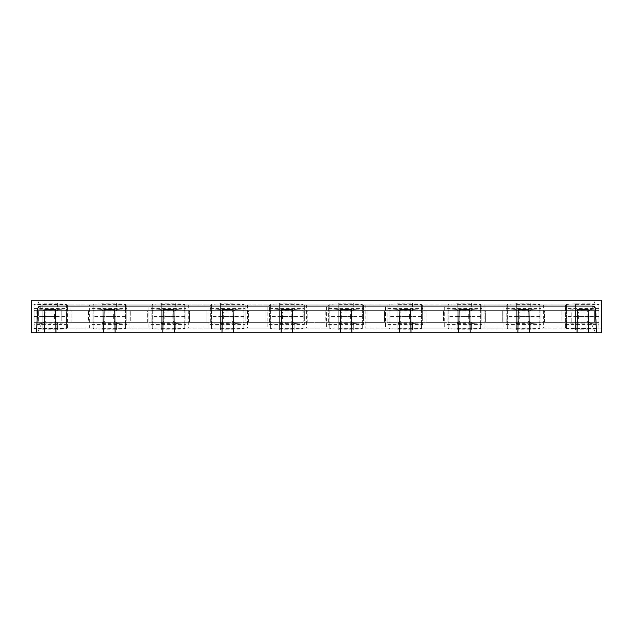 <?xml version="1.0" encoding="UTF-8"?>
<svg xmlns="http://www.w3.org/2000/svg" width="633" height="633" viewBox="0 0 633 633"><rect width="100%" height="100%" fill="white"/><g stroke="black" fill="none" stroke-linecap="round" stroke-linejoin="round"><path stroke-width="0.47" stroke-dasharray="3.17 2.37" d="M91.983 308.382L126.79 308.382L126.79 324.618L91.983 324.618L91.983 304.9L126.79 304.9L126.79 308.382M96.382 304.069L125.587 304.386L125.587 310.7L93.146 310.7L125.635 310.7L125.635 322.3L125.635 310.7L125.635 322.3L93.146 322.3L93.098 304.386L102.095 303.808L102.095 303.16L116.599 303.16L116.599 309.608L116.599 308.959L102.095 308.959L102.095 315.946L102.095 303.16M151.16 308.382L185.967 308.382L185.967 324.618L151.16 324.618L151.16 304.9L185.967 304.9L185.967 308.382M155.56 304.069L184.765 304.386L184.765 310.7L152.324 310.7L184.804 310.7L184.804 322.3L184.804 310.7L184.804 322.3L152.324 322.3L152.276 304.386L161.265 303.808L161.265 303.16L175.768 303.16L175.768 309.608L175.768 308.959L161.265 308.959L161.265 315.946L161.265 303.16M210.33 308.382L245.145 308.382L245.145 324.618L210.33 324.618L210.33 304.9L245.145 304.9L245.145 308.382M214.729 304.069L243.934 304.386L243.934 310.7L211.493 310.7L243.982 310.7L243.982 322.3L243.982 310.7L243.982 322.3L211.493 322.3L211.446 304.386L220.442 303.808L220.442 303.16L234.946 303.16L234.946 309.608L234.946 308.959L220.442 308.959L220.442 315.946L220.442 303.16M269.508 308.382L304.315 308.382L304.315 324.618L269.508 324.618L269.508 304.9L304.315 304.9L304.315 308.382M273.907 304.069L303.112 304.386L303.112 310.7L270.671 310.7L303.16 310.7L303.16 322.3L303.16 310.7L303.16 322.3L270.671 322.3L270.623 304.386L279.612 303.808L279.612 303.16L294.116 303.16L294.116 309.608L294.116 308.959L279.612 308.959L279.612 315.946L279.612 303.16M328.685 308.382L363.492 308.382L363.492 324.618L328.685 324.618L328.685 304.9L363.492 304.9L363.492 308.382M333.077 304.069L362.29 304.386L362.29 310.7L329.84 310.7L362.329 310.7L362.329 322.3L362.329 310.7L362.329 322.3L329.84 322.3L329.801 304.386L338.79 303.808L338.79 303.16L353.293 303.16L353.293 309.608L353.293 308.959L338.79 308.959L338.79 315.946L338.79 303.16M387.855 308.382L422.67 308.382L422.67 324.618L387.855 324.618L387.855 304.9L422.67 304.9L422.67 308.382M392.254 304.069L421.459 304.386L421.459 310.7L389.018 310.7L421.507 310.7L421.507 322.3L421.507 310.7L421.507 322.3L389.018 322.3L388.971 304.386L397.967 303.808L397.967 303.16L412.471 303.16L412.471 309.608L412.471 308.959L397.967 308.959L397.967 315.946L397.967 303.16M447.033 308.382L481.84 308.382L481.84 324.618L447.033 324.618L447.033 304.9L481.84 304.9L481.84 308.382M451.432 304.069L480.637 304.386L480.637 310.7L448.196 310.7L480.676 310.7L480.676 322.3L480.676 310.7L480.676 322.3L448.196 322.3L448.148 304.386L457.137 303.808L457.137 303.16L471.64 303.16L471.64 309.608L471.64 308.959L457.137 308.959L457.137 315.946L457.137 303.16M506.21 308.382L541.017 308.382L541.017 324.618L506.21 324.618L506.21 304.9L541.017 304.9L541.017 308.382M510.602 304.069L539.807 304.386L539.807 310.7L507.365 310.7L539.854 310.7L539.854 322.3L539.854 310.7L539.854 322.3L507.365 322.3L507.318 304.386L516.314 303.808L516.314 303.16L530.818 303.16L530.818 309.608L530.818 308.959L516.314 308.959L516.314 315.946L516.314 303.16M598.968 308.382L565.38 308.382L565.38 324.618L598.968 324.618L598.968 304.9L601.35 304.9L601.35 332.744L31.65 332.744L31.65 328.1L601.35 328.1L601.295 304.9M569.779 304.069L598.984 304.386L599.032 322.3L571.18 322.3L594.387 322.3L594.387 310.7L596.128 310.7L594.387 310.7L594.387 322.3L596.128 322.3L594.387 322.3L594.387 310.7L38.613 310.7L66.457 310.7L66.41 322.3L66.457 310.7L66.457 322.3L61.82 322.3L61.82 310.7L36.872 310.7L38.613 310.7L38.613 322.3L61.82 322.3L36.872 322.3L38.613 322.3L38.613 310.7L38.613 322.3L34.032 322.3L34.032 310.7L38.613 310.7L38.613 322.3L594.387 322.3L594.387 310.7L599.032 310.7L566.495 310.7L566.495 304.386L575.492 303.808L575.492 303.16L589.996 303.16L589.996 309.608L589.996 308.959L575.492 308.959L575.492 315.946L575.492 303.16M566.543 322.3L566.495 328.614L598.984 328.614L598.984 322.3L566.543 322.3L571.18 322.3L571.18 310.7L61.82 310.7L61.82 322.3L571.18 322.3L571.18 310.7L594.387 310.7L566.543 310.7L566.543 322.3L566.543 310.7M33.968 310.7L33.968 322.3L33.929 304.386L66.41 304.386L66.41 310.7L33.968 310.7L34.032 304.9L34.032 328.1L31.65 328.1L31.65 304.9L601.35 304.9L601.35 300.256L31.65 300.256L31.705 328.1M33.929 310.7L33.929 328.614L66.41 328.614L66.41 322.3L33.968 322.3L34.032 324.618L67.62 324.618L67.62 308.382L34.032 308.382M129.116 304.9L129.116 328.1L148.842 328.1L148.842 304.9L126.79 304.9L126.79 324.618M89.664 328.1L89.664 304.9L69.939 304.9L69.939 328.1L129.116 328.1M89.664 304.9L91.983 304.9L91.983 324.618M188.286 304.9L188.286 328.1L208.012 328.1L208.012 304.9L185.967 304.9L185.967 324.618M148.842 328.1L188.286 328.1M148.842 304.9L151.16 304.9L151.16 324.618M247.463 304.9L247.463 328.1L267.189 328.1L267.189 304.9L245.145 304.9L245.145 324.618M208.012 328.1L247.463 328.1M208.012 304.9L210.33 304.9L210.33 324.618M306.641 304.9L306.641 328.1L326.359 328.1L326.359 304.9L304.315 304.9L304.315 324.618M267.189 328.1L306.641 328.1M267.189 304.9L269.508 304.9L269.508 324.618M365.811 304.9L365.811 328.1L385.537 328.1L385.537 304.9L363.492 304.9L363.492 324.618M326.359 328.1L365.811 328.1M326.359 304.9L328.685 304.9L328.685 324.618M424.988 304.9L424.988 328.1L444.714 328.1L444.714 304.9L422.67 304.9L422.67 324.618M385.537 328.1L424.988 328.1M385.537 304.9L387.855 304.9L387.855 324.618M484.158 304.9L484.158 328.1L503.884 328.1L503.884 304.9L481.84 304.9L481.84 324.618M444.714 328.1L484.158 328.1M444.714 304.9L447.033 304.9L447.033 324.618M543.336 304.9L543.336 328.1L563.061 328.1L563.061 304.9L541.017 304.9L541.017 324.618M503.884 328.1L543.336 328.1M503.884 304.9L506.21 304.9L506.21 324.618M598.968 324.618L598.968 304.9L565.38 304.9L565.38 328.1L601.295 328.1M565.38 324.618L565.38 328.1L563.061 328.1M565.38 308.382L565.38 304.9L563.061 304.9M34.032 324.618L34.032 328.1L67.62 328.1L67.62 324.618M67.62 308.382L67.62 304.9L31.705 304.9M69.939 304.9L67.62 304.9L67.62 328.1L69.939 328.1M37.45 332.744L595.55 332.744L590.676 322.3L595.55 332.744L37.45 332.744L42.324 322.3L590.676 322.3L42.324 322.3L37.45 332.744M37.45 300.256L595.55 300.256L590.676 310.7L42.324 310.7L590.676 310.7L595.55 300.256L37.45 300.256L42.324 310.7L37.45 300.256M596.531 332.744L595.249 308.255M592.931 306.055L40.069 306.055A2.318 2.318 0 0 0 37.751 308.255L36.469 332.744M588.532 332.744L588.128 309.664M577.043 332.744L577.446 309.664M529.354 332.744L528.951 309.664M517.865 332.744L518.269 309.664M470.177 332.744L469.773 309.664M458.696 332.744L459.099 309.664M411.007 332.744L410.603 309.664M399.518 332.744L399.921 309.664M351.829 332.744L351.426 309.664M340.34 332.744L340.744 309.664M292.66 332.744L292.256 309.664M281.171 332.744L281.574 309.664M233.482 332.744L233.079 309.664M221.993 332.744L222.397 309.664M174.304 332.744L173.901 309.664M162.823 332.744L163.227 309.664M115.135 332.744L114.731 309.664M103.646 332.744L104.049 309.664M55.957 332.744L55.554 309.664M44.468 332.744L44.872 309.664M33.929 328.614L33.929 310.115L42.917 309.608L42.917 308.959L57.421 308.959L57.421 309.608L63.086 309.83L37.252 309.83M510.602 328.931L539.807 328.614L539.807 322.3L507.318 322.3L507.318 328.614L516.314 329.192L516.314 323.392L516.314 324.041L530.818 324.041L530.818 323.392L536.483 323.17L516.314 323.392M451.432 328.931L480.637 328.614L480.637 322.3L448.148 322.3L448.148 328.614L457.137 329.192L457.137 323.392L457.137 324.041L471.64 324.041L471.64 323.392L477.306 323.17L457.137 323.392M392.254 328.931L421.459 328.614L421.459 322.3L388.971 322.3L388.971 328.614L397.967 329.192L397.967 323.392L397.967 324.041L412.471 324.041L412.471 323.392L418.136 323.17L397.967 323.392M333.077 328.931L362.29 328.614L362.29 322.3L329.801 322.3L329.801 328.614L338.79 329.192L338.79 323.392L338.79 324.041L353.293 324.041L353.293 323.392L358.958 323.17L338.79 323.392M273.907 328.931L303.112 328.614L303.112 322.3L270.623 322.3L270.623 328.614L279.612 329.192L279.612 323.392L279.612 324.041L294.116 324.041L294.116 323.392L299.789 323.17L279.612 323.392M214.729 328.931L243.934 328.614L243.934 322.3L211.446 322.3L211.446 328.614L220.442 329.192L220.442 323.392L220.442 324.041L234.946 324.041L234.946 323.392L240.611 323.17L220.442 323.392M155.56 328.931L184.765 328.614L184.765 322.3L152.276 322.3L152.276 328.614L161.265 329.192L161.265 323.392L161.265 324.041L175.768 324.041L175.768 323.392L181.434 323.17L161.265 323.392M96.382 328.931L125.587 328.614L125.587 322.3L93.098 322.3L93.098 328.614L102.095 329.192L102.095 323.392L102.095 324.041L116.599 324.041L116.599 323.392L122.264 323.17L102.095 323.392M599.032 310.7L599.032 322.3L599.032 310.7M507.365 310.7L507.365 322.3M448.196 310.7L448.196 322.3M389.018 310.7L389.018 322.3M329.84 310.7L329.84 322.3M270.671 310.7L270.671 322.3M211.493 310.7L211.493 322.3M152.324 310.7L152.324 322.3M93.146 310.7L93.146 322.3M33.929 304.386L33.929 310.115M33.968 316.5L66.41 316.5L66.41 310.115L63.086 309.83M63.086 323.17L37.252 323.17L42.917 323.392L42.917 324.041L57.421 324.041L57.421 323.392L66.41 322.885L66.41 316.5M33.929 322.885L37.252 323.17M598.984 328.614L598.984 322.885L589.996 323.392L589.996 324.041L575.492 324.041L575.492 323.392L566.495 322.885L566.495 310.115L575.492 309.608L575.492 308.959M598.984 304.386L598.984 322.885M595.7 304.069L589.996 303.808M566.495 304.386L566.495 310.115M575.492 303.808L575.492 309.608M566.495 310.7L566.495 322.3M598.984 310.115L589.996 309.608M539.807 328.614L539.807 322.885L536.483 323.17M539.807 304.386L539.807 322.885M536.531 304.069L530.818 303.808M507.318 304.386L507.318 310.115L516.314 309.608L516.314 308.959M516.314 303.808L516.314 309.608M507.318 310.7L507.318 310.115M507.318 328.614L507.318 322.3M539.807 310.115L530.818 309.608M480.637 328.614L480.637 322.885L477.306 323.17M480.637 304.386L480.637 322.885M477.353 304.069L471.64 303.808M448.148 304.386L448.148 310.115L457.137 309.608L457.137 308.959M457.137 303.808L457.137 309.608M448.148 310.7L448.148 310.115M448.148 328.614L448.148 322.3M480.637 310.115L471.64 309.608M421.459 328.614L421.459 322.885L418.136 323.17M421.459 304.386L421.459 322.885M418.176 304.069L412.471 303.808M388.971 304.386L388.971 310.115L397.967 309.608L397.967 308.959M397.967 303.808L397.967 309.608M388.971 310.7L388.971 310.115M388.971 328.614L388.971 322.3M421.459 310.115L412.471 309.608M362.29 328.614L362.29 322.885L358.958 323.17M362.29 304.386L362.29 322.885M359.006 304.069L353.293 303.808M329.801 304.386L329.801 310.115L338.79 309.608L338.79 308.959M338.79 303.808L338.79 309.608M329.801 310.7L329.801 310.115M329.801 328.614L329.801 322.3M362.29 310.115L353.293 309.608M303.112 328.614L303.112 322.885L299.789 323.17M303.112 304.386L303.112 322.885M299.828 304.069L294.116 303.808M270.623 304.386L270.623 310.115L279.612 309.608L279.612 308.959M279.612 303.808L279.612 309.608M270.623 310.7L270.623 310.115M270.623 328.614L270.623 322.3M303.112 310.115L294.116 309.608M243.934 328.614L243.934 322.885L240.611 323.17M243.934 304.386L243.934 322.885M240.651 304.069L234.946 303.808M211.446 304.386L211.446 310.115L220.442 309.608L220.442 308.959M220.442 303.808L220.442 309.608M211.446 310.7L211.446 310.115M211.446 328.614L211.446 322.3M243.934 310.115L234.946 309.608M184.765 328.614L184.765 322.885L181.434 323.17M184.765 304.386L184.765 322.885M181.481 304.069L175.768 303.808M152.276 304.386L152.276 310.115L161.265 309.608L161.265 308.959M161.265 303.808L161.265 309.608M152.276 310.7L152.276 310.115M152.276 328.614L152.276 322.3M184.765 310.115L175.768 309.608M125.587 328.614L125.587 322.885L122.264 323.17M125.587 304.386L125.587 322.885M122.304 304.069L116.599 303.808M93.098 304.386L93.098 310.115L102.095 309.608L102.095 308.959M102.095 303.808L102.095 309.608M93.098 310.7L93.098 310.115M93.098 328.614L93.098 322.3M125.587 310.115L116.599 309.608M66.41 328.614L66.41 322.885M66.41 304.386L66.41 310.115M63.134 304.069L57.421 303.808L57.421 303.16L42.917 303.16L42.917 309.608M37.205 304.069L42.917 303.808M57.421 303.808L57.421 309.608M37.205 328.931L42.917 329.192L42.917 323.392M63.134 328.931L57.421 329.192L57.421 323.392M42.917 329.192L42.917 329.84L57.421 329.84L57.421 329.192M122.304 328.931L116.599 329.192L116.599 323.392M93.098 322.885L96.422 323.17M102.095 329.192L102.095 329.84L116.599 329.84L116.599 329.192M181.481 328.931L175.768 329.192L175.768 323.392M152.276 322.885L155.599 323.17M161.265 329.192L161.265 329.84L175.768 329.84L175.768 329.192M240.651 328.931L234.946 329.192L234.946 323.392M211.446 322.885L214.777 323.17M220.442 329.192L220.442 329.84L234.946 329.84L234.946 329.192M299.828 328.931L294.116 329.192L294.116 323.392M270.623 322.885L273.947 323.17M279.612 329.192L279.612 329.84L294.116 329.84L294.116 329.192M359.006 328.931L353.293 329.192L353.293 323.392M329.801 322.885L333.124 323.17M338.79 329.192L338.79 329.84L353.293 329.84L353.293 329.192M418.176 328.931L412.471 329.192L412.471 323.392M388.971 322.885L392.302 323.17M397.967 329.192L397.967 329.84L412.471 329.84L412.471 329.192M477.353 328.931L471.64 329.192L471.64 323.392M448.148 322.885L451.471 323.17M457.137 329.192L457.137 329.84L471.64 329.84L471.64 329.192M536.531 328.931L530.818 329.192L530.818 323.392M507.318 322.885L510.649 323.17M516.314 329.192L516.314 329.84L530.818 329.84L530.818 329.192M595.7 328.931L589.996 329.192L589.996 323.392M566.495 328.614L566.495 322.885M569.779 328.931L575.492 329.192L575.492 323.392M575.492 329.192L575.492 329.84L589.996 329.84L589.996 329.192M595.661 323.17L569.819 323.17M598.984 316.5L566.543 316.5M595.661 309.83L569.819 309.83M589.996 303.16L589.996 308.959M589.996 304.315L575.492 304.315M539.807 316.5L507.365 316.5M536.483 309.83L510.649 309.83M530.818 303.16L530.818 308.959M530.818 304.315L516.314 304.315M480.637 316.5L448.196 316.5M477.306 309.83L451.471 309.83M471.64 303.16L471.64 308.959M471.64 304.315L457.137 304.315M421.459 316.5L389.018 316.5M418.136 309.83L392.302 309.83M412.471 303.16L412.471 308.959M412.471 304.315L397.967 304.315M362.29 316.5L329.84 316.5M358.958 309.83L333.124 309.83M353.293 303.16L353.293 308.959M353.293 304.315L338.79 304.315M303.112 316.5L270.671 316.5M299.789 309.83L273.947 309.83M294.116 303.16L294.116 308.959M294.116 304.315L279.612 304.315M243.934 316.5L211.493 316.5M240.611 309.83L214.777 309.83M234.946 303.16L234.946 308.959M234.946 304.315L220.442 304.315M184.765 316.5L152.324 316.5M181.434 309.83L155.599 309.83M175.768 303.16L175.768 308.959M175.768 304.315L161.265 304.315M125.587 316.5L93.146 316.5M122.264 309.83L96.422 309.83M116.599 303.16L116.599 308.959M116.599 304.315L102.095 304.315M57.421 303.16L57.421 308.959M57.421 304.315L42.917 304.315L42.917 303.16M57.421 310.217L54.517 311.927L54.517 316.5L43.851 316.5L42.917 315.946L42.917 304.315M42.917 315.946L42.917 308.959M57.421 310.043L42.917 310.043M57.421 324.041L57.421 329.84M57.421 322.957L42.917 322.957L42.917 324.041M57.421 315.946L56.487 316.5L43.851 316.5L42.917 317.054L42.917 322.957M42.917 317.054L42.917 329.84M57.421 328.685L42.917 328.685M116.599 324.041L116.599 329.84M116.599 310.217L113.695 311.927L113.695 316.5L103.029 316.5L102.095 317.054L102.095 324.041M102.095 317.054L102.095 329.84M116.599 328.685L102.095 328.685M175.768 324.041L175.768 329.84M175.768 310.217L172.872 311.927L172.872 316.5L162.206 316.5L161.265 317.054L161.265 324.041M161.265 317.054L161.265 329.84M175.768 328.685L161.265 328.685M234.946 324.041L234.946 329.84M234.946 310.217L232.042 311.927L232.042 316.5L221.376 316.5L220.442 317.054L220.442 324.041M220.442 317.054L220.442 329.84M234.946 328.685L220.442 328.685M294.116 324.041L294.116 329.84M294.116 310.217L291.22 311.927L291.22 316.5L280.554 316.5L279.612 317.054L279.612 324.041M279.612 317.054L279.612 329.84M294.116 328.685L279.612 328.685M353.293 324.041L353.293 329.84M353.293 310.217L350.389 311.927L350.389 316.5L339.723 316.5L338.79 317.054L338.79 324.041M338.79 317.054L338.79 329.84M353.293 328.685L338.79 328.685M412.471 324.041L412.471 329.84M412.471 310.217L409.567 311.927L409.567 316.5L398.901 316.5L397.967 317.054L397.967 324.041M397.967 317.054L397.967 329.84M412.471 328.685L397.967 328.685M471.64 324.041L471.64 329.84M471.64 310.217L468.744 311.927L468.744 316.5L458.078 316.5L457.137 317.054L457.137 324.041M457.137 317.054L457.137 329.84M471.64 328.685L457.137 328.685M530.818 324.041L530.818 329.84M530.818 310.217L527.914 311.927L527.914 316.5L517.248 316.5L516.314 317.054L516.314 324.041M516.314 317.054L516.314 329.84M530.818 328.685L516.314 328.685M589.996 324.041L589.996 329.84M589.996 310.217L587.092 311.927L587.092 316.5L576.426 316.5L575.492 317.054L575.492 324.041M575.492 317.054L575.492 329.84M589.996 328.685L575.492 328.685M589.996 310.043L575.492 310.043M575.492 315.946L576.426 316.5L589.054 316.5L589.996 315.946M589.996 322.783L587.092 321.073L587.092 316.5L589.996 317.054M587.092 311.927L578.388 311.927L575.492 310.217M587.092 321.073L578.388 321.073L578.388 311.927M530.818 310.043L516.314 310.043M516.314 315.946L517.248 316.5L529.884 316.5L530.818 315.946M530.818 322.783L527.914 321.073L527.914 316.5L530.818 317.054M527.914 311.927L519.218 311.927L516.314 310.217M527.914 321.073L519.218 321.073L519.218 311.927M471.64 310.043L457.137 310.043M457.137 315.946L458.078 316.5L470.707 316.5L471.64 315.946M471.64 322.783L468.744 321.073L468.744 316.5L471.64 317.054M468.744 311.927L460.041 311.927L457.137 310.217M468.744 321.073L460.041 321.073L460.041 311.927M412.471 310.043L397.967 310.043M397.967 315.946L398.901 316.5L411.529 316.5L412.471 315.946M412.471 322.783L409.567 321.073L409.567 316.5L412.471 317.054M409.567 311.927L400.863 311.927L397.967 310.217M409.567 321.073L400.863 321.073L400.863 311.927M353.293 310.043L338.79 310.043M338.79 315.946L339.723 316.5L352.359 316.5L353.293 315.946M353.293 322.783L350.389 321.073L350.389 316.5L353.293 317.054M350.389 311.927L341.693 311.927L338.79 310.217M350.389 321.073L341.693 321.073L341.693 311.927M294.116 310.043L279.612 310.043M279.612 315.946L280.554 316.5L293.182 316.5L294.116 315.946M294.116 322.783L291.22 321.073L291.22 316.5L294.116 317.054M291.22 311.927L282.516 311.927L279.612 310.217M291.22 321.073L282.516 321.073L282.516 311.927M234.946 310.043L220.442 310.043M220.442 315.946L221.376 316.5L234.012 316.5L234.946 315.946M234.946 322.783L232.042 321.073L232.042 316.5L234.946 317.054M232.042 311.927L223.338 311.927L220.442 310.217M232.042 321.073L223.338 321.073L223.338 311.927M175.768 310.043L161.265 310.043M161.265 315.946L162.206 316.5L174.835 316.5L175.768 315.946M175.768 322.783L172.872 321.073L172.872 316.5L175.768 317.054M172.872 311.927L164.169 311.927L161.265 310.217M172.872 321.073L164.169 321.073L164.169 311.927M116.599 310.043L102.095 310.043M102.095 315.946L103.029 316.5L115.657 316.5L116.599 315.946M116.599 322.783L113.695 321.073L113.695 316.5L116.599 317.054M113.695 311.927L104.991 311.927L102.095 310.217M113.695 321.073L104.991 321.073L104.991 311.927M57.421 322.783L54.517 321.073L54.517 316.5L57.421 317.054M54.517 311.927L45.821 311.927L42.917 310.217M54.517 321.073L45.821 321.073L45.821 311.927M45.821 321.073L42.917 322.783M116.599 322.957L102.095 322.957M104.991 321.073L102.095 322.783M175.768 322.957L161.265 322.957M164.169 321.073L161.265 322.783M234.946 322.957L220.442 322.957M223.338 321.073L220.442 322.783M294.116 322.957L279.612 322.957M282.516 321.073L279.612 322.783M353.293 322.957L338.79 322.957M341.693 321.073L338.79 322.783M412.471 322.957L397.967 322.957M400.863 321.073L397.967 322.783M471.64 322.957L457.137 322.957M460.041 321.073L457.137 322.783M530.818 322.957L516.314 322.957M519.218 321.073L516.314 322.783M589.996 322.957L575.492 322.957M578.388 321.073L575.492 322.783M366.974 310.7L384.373 310.7L366.974 310.7L366.974 322.3L384.373 322.3L384.373 310.7L384.373 322.3L366.974 322.3L366.974 310.7M426.144 322.3L426.144 310.7L443.551 310.7L426.144 310.7L426.144 322.3L443.551 322.3L443.551 310.7L443.551 322.3L426.144 322.3M248.627 322.3L248.627 310.7L266.026 310.7L248.627 310.7L248.627 322.3L266.026 322.3L266.026 310.7L266.026 322.3L248.627 322.3M147.679 322.3L147.679 310.7L130.271 310.7L147.679 310.7L147.679 322.3L130.271 322.3L130.271 310.7L130.271 322.3L147.679 322.3M189.449 310.7L206.856 310.7L189.449 310.7L189.449 322.3L206.856 322.3L206.856 310.7L206.856 322.3L189.449 322.3L189.449 310.7M325.204 322.3L307.796 322.3L307.796 310.7L316.5 310.7L307.796 310.7L307.796 322.3L325.204 322.3L325.204 310.7L316.5 310.7L325.204 310.7L325.204 322.3M485.321 310.7L502.729 310.7L485.321 310.7L485.321 322.3L502.729 322.3L502.729 310.7L502.729 322.3L485.321 322.3L485.321 310.7M88.501 322.3L71.102 322.3L71.102 310.7L79.805 310.7L71.102 310.7L71.102 322.3L88.501 322.3L88.501 310.7L79.805 310.7L88.501 310.7L88.501 322.3M553.195 322.3L561.898 322.3L561.898 310.7L553.195 310.7L561.898 310.7L561.898 322.3L544.499 322.3L544.499 310.7L553.195 310.7L544.499 310.7L544.499 322.3L553.195 322.3M596.128 322.3L596.128 310.7M36.872 310.7L36.872 322.3"/><path stroke-width="0.95" d="M596.531 332.744L601.35 332.744L601.35 300.256L31.65 300.256L31.65 332.744L596.531 332.744L595.249 308.255A2.318 2.318 0 0 0 592.931 306.055L40.069 306.055L37.751 308.255L36.469 332.744M411.007 332.744L410.603 309.664L399.921 309.664L399.518 332.744M470.177 332.744L469.773 309.664L459.099 309.664L458.696 332.744M529.354 332.744L528.951 309.664L518.269 309.664L517.865 332.744M588.532 332.744L588.128 309.664L577.446 309.664L577.043 332.744M592.931 306.055L595.249 308.255M55.957 332.744L55.554 309.664L44.872 309.664L44.468 332.744M115.135 332.744L114.731 309.664L104.049 309.664L103.646 332.744M174.304 332.744L173.901 309.664L163.227 309.664L162.823 332.744M233.482 332.744L233.079 309.664L222.397 309.664L221.993 332.744M292.66 332.744L292.256 309.664L281.574 309.664L281.171 332.744M351.829 332.744L351.426 309.664L340.744 309.664L340.34 332.744"/></g></svg>
